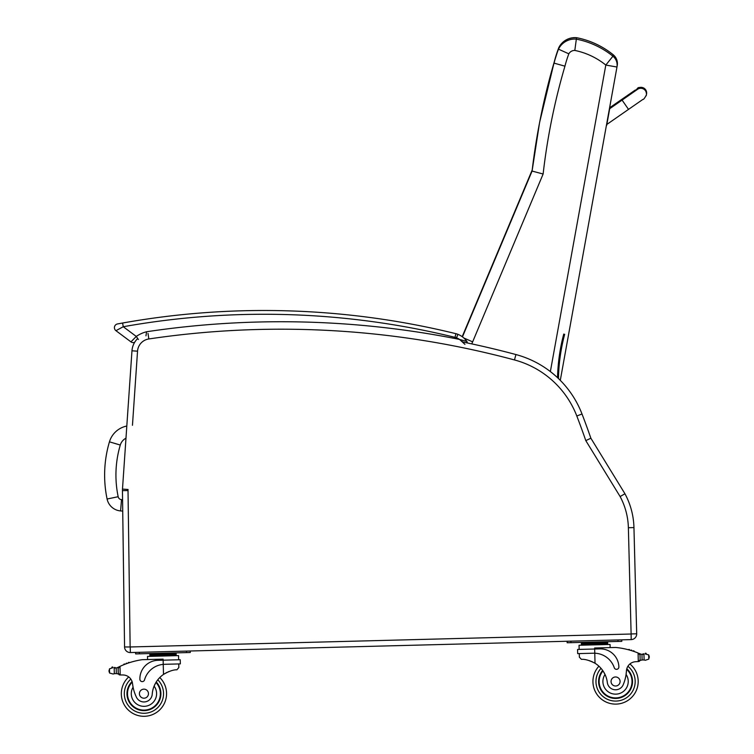 <?xml version="1.0" encoding="UTF-8"?>
<svg xmlns="http://www.w3.org/2000/svg" width="754" height="754" viewBox="0 0 754 754"><rect width="100%" height="100%" fill="white"/><g stroke="black" fill="none" stroke-linecap="round" stroke-linejoin="round"><path stroke-width="1.13" d="M622.729 99.66L622.295 99.019L635.179 90.112C638.402 89.811 635.971 84.552 645.641 89.783A5.655 5.655 10.9 0 1 646.546 94.08L645.641 89.783A5.655 5.655 10.9 0 0 635.942 90.452A5.655 5.655 10.9 0 1 646.546 94.08L646.366 94.995A5.655 5.655 10.9 0 1 646.14 95.824M606.678 125.371L609.6 107.662M628.534 109.396L622.088 100.103L609.694 108.699L606.847 124.438L642.898 99.396C643.435 99.773 644.595 98.312 646.366 94.995A5.655 5.655 10.9 0 0 637.328 89.481M610.071 106.691L609.713 108.689L610.071 106.691M609.901 107.615L622.295 99.019M636.696 633.794L631.117 633.944L631.192 639.599A5.655 5.655 0 0 0 636.696 633.794L633.954 527.583A75.4 75.4 0 0 0 624.953 493.766L590.872 438.225A757.299 757.299 0 0 0 582.013 413.993A98.02 98.02 0 0 0 560.288 380.355L617.234 65.57A11.31 11.31 -169.1 0 0 613.209 54.759L612.927 56.211A11.31 11.31 10.9 0 1 616.951 67.021L605.811 65.061L550.363 371.581M539.591 122.638A652.823 652.813 10.9 0 1 539.732 121.912A652.823 652.813 10.9 0 1 554.322 61.677L554.322 61.677A129.99 129.99 10.9 0 1 558.771 47.7L558.771 47.7A17.992 17.992 10.9 0 1 576.612 37.7L576.339 39.151A83.769 83.769 -169.1 0 1 612.927 56.211L605.811 65.061A72.459 72.459 10.9 0 0 574.821 50.433L576.339 39.151A17.992 17.992 -169.1 0 0 558.488 49.161A129.99 129.99 -169.1 0 0 554.049 63.129A652.823 652.813 -169.1 0 0 532.079 171.064L462.456 336.878M613.209 54.759L613.209 54.759C602.399 46.088 590.203 40.405 576.612 37.7A83.769 83.769 10.9 0 1 613.209 54.759A11.31 11.31 0 0 1 617.234 65.57L609.807 106.644L617.234 65.57M532.192 170.14L531.9 170.838A0.943 0.943 10.9 0 1 532.145 170.489M531.9 170.838L531.702 171.837L532.098 170.894M462.56 335.85L532.211 169.97L462.193 336.68A405.275 405.266 10.9 0 1 462.56 335.85L462.372 336.821M471.75 343.89A393.965 393.956 10.9 0 1 472.645 341.854L463.833 337.999M472.645 341.854L543.125 174.014L532.079 171.064L539.449 123.364M543.125 174.014A641.513 641.503 10.9 0 1 564.944 66.173L554.049 63.129L554.322 61.677L558.771 47.7L558.488 49.161L568.827 53.826A6.682 6.682 10.9 0 1 574.821 50.433M126.813 426.038A22.743 22.743 0 0 0 109.443 441.825L120.282 445.048A11.433 11.433 0 0 1 125.975 438.197M109.443 441.825A117.275 117.19 -175.2 0 0 107.096 499.016A15.033 15.033 0 0 0 120.583 510.929L121.517 499.657A3.723 3.723 0 0 1 118.171 496.707A105.965 105.88 -175.2 0 1 120.282 445.048M120.583 510.929L122.723 511.108M557.545 377.688A186.049 186.049 -40.8 0 1 563.756 334.05M564.671 334.295A185.107 185.098 139.2 0 0 558.478 378.574M461.919 341.242L462.749 341.996A906.704 906.704 0 0 1 515.924 354.55A98.02 98.02 0 0 1 582.013 413.993A757.299 757.299 0 0 1 590.872 438.225A757.299 757.299 0 0 0 582.013 413.993A98.02 98.02 0 0 0 515.924 354.55A906.704 906.704 0 0 0 467.178 342.919A1.885 1.885 0 0 0 466.877 341.449A19.972 19.972 0 0 0 457.923 334.333A15.08 15.08 0 0 0 455.906 333.683A15.08 15.08 0 0 1 457.923 334.333A19.972 19.972 0 0 1 466.877 341.449L459.525 339.423A908.589 908.589 0 0 0 146.578 331.751A31.951 31.951 0 0 0 136.276 336.435L130.951 341.873A3.77 3.77 0 0 0 134.655 342.335A18.85 18.85 0 0 0 131.969 350.798L122.487 489.092A18.85 18.85 0 0 0 122.45 490.637L124.561 646.97A5.655 5.655 0 0 0 130.367 652.549L631.192 639.599M590.872 438.225L585.801 440.619L620.118 496.547A69.82 69.82 0 0 1 628.374 527.725L631.117 633.944M624.953 493.766A75.4 75.4 0 0 1 633.954 527.583A75.4 75.4 0 0 0 624.953 493.766L620.118 496.547M137.709 338.508A18.85 18.85 0 0 0 131.969 350.798L137.539 351.185A13.27 13.27 0 0 1 148.83 338.961A901.124 901.124 0 0 1 514.482 359.941A92.44 92.44 0 0 1 576.81 416.001A751.719 751.719 0 0 1 585.801 440.619M114.184 667.969L116.191 667.95A6.352 6.352 0 0 0 117.982 667.365A80.15 80.15 0 0 1 119.16 666.781L119.99 666.385L118.152 668.43L118.274 673.237L118.171 669.241A71.847 71.847 0 0 0 118.114 669.269L118.218 673.237A0.584 0.584 0 0 1 117.454 673.822A6.352 6.352 0 0 0 116.333 673.586L114.325 673.671L116.333 673.586L116.191 667.95L114.184 667.969A0.584 0.584 0 0 1 115.353 668.035A6.352 6.352 0 0 1 114.184 667.969L114.325 673.671L113.147 674.029L114.325 673.671M113.006 667.676A0.584 0.584 0 0 0 112.516 666.988A0.584 0.584 0 0 0 111.846 667.497A2.969 2.969 0 0 1 112.977 667.667L109.481 668.845L109.028 671.371L109.594 673.039L113.147 674.029M638.921 653.341A80.15 80.15 0 0 1 640.127 653.859A6.352 6.352 0 0 0 640.825 654.123A0.584 0.584 0 0 0 640.071 654.698L640.099 655.773A71.847 71.847 0 0 0 640.033 655.754L640.137 659.75L640.014 654.943L638.082 652.992L638.299 661.569L640.137 659.75A1.781 1.781 0 0 1 638.402 661.569M645.113 653.916A0.584 0.584 0 0 1 645.565 653.209A0.584 0.584 0 0 1 646.263 653.68A2.969 2.969 0 0 0 645.141 653.906L648.694 654.906L649.26 656.574L648.798 659.1L645.301 660.278L644.105 659.967L645.301 660.278M640.825 654.123A6.352 6.352 0 0 0 641.946 654.359L643.954 654.274A0.584 0.584 0 0 0 642.794 654.397A6.352 6.352 0 0 0 643.954 654.274L641.946 654.359L642.097 659.986L644.105 659.967L642.097 659.986A6.352 6.352 0 0 0 640.985 660.278A0.584 0.584 0 0 1 640.203 659.741M598.902 666.187A22.62 22.62 0 0 0 592.955 682.068A22.62 22.62 0 0 1 598.902 666.187A22.62 22.62 0 0 0 625.518 701.804A22.62 22.62 0 0 0 629.892 663.982A22.62 22.62 0 0 1 625.518 701.804A22.62 22.62 0 0 1 592.955 682.068A22.62 22.62 0 0 0 625.518 701.804A22.62 22.62 0 0 0 629.892 663.982M120.103 674.971L118.274 673.237A1.781 1.781 0 0 0 120.103 674.971L120.206 674.971A53.43 53.43 0 0 1 123.204 674.981A9.698 9.698 0 0 1 132.525 683.614A41.564 41.564 0 0 0 136.238 696.79A8.313 8.313 0 0 0 152.223 694.245A26.286 26.286 0 0 1 163.505 674.425C169.019 671.201 173.486 669.665 176.917 669.806L178.849 667.507L178.755 663.935L178.849 667.507M164.542 664.302L180.338 663.897L180.234 659.731L157.906 660.316A18.501 18.501 0 0 0 139.886 679.288A2.366 2.366 0 0 0 144.532 679.872A21.366 21.366 0 0 1 163.241 664.378L164.542 664.302L163.241 664.378L163.505 674.425L164.834 673.558M165.889 672.954L167.077 672.351M168.142 671.871L168.924 671.55M120.206 674.971L119.99 666.385A80.15 80.15 0 0 1 142.082 659.693L163.109 659.147L163.241 664.378M169.537 653.586L176.116 653.416L176.144 654.547L149.857 655.226L149.829 654.095L169.537 653.586L169.565 654.717M156.398 653.925L156.427 655.056M149.886 656.357L149.857 655.226M128.303 663.039A0.584 0.584 0 0 1 129.396 662.681M126.069 663.84A0.584 0.584 0 0 1 127.153 663.445M123.835 664.708A0.584 0.584 0 0 1 124.91 664.274M117.294 667.658A0.584 0.584 0 0 1 118.086 668.195L118.218 673.237M109.01 670.542L109.028 671.371M147.595 659.552L147.511 656.414L178.538 655.612L178.651 659.778M186.474 651.098L190.244 650.994L190.281 652.502L186.511 652.606L186.474 651.098M139.396 653.822L139.358 652.314L135.588 652.408L135.635 653.916L186.511 652.606M156.238 681.993A16.965 16.965 0 0 1 137.567 709.401A16.965 16.965 0 0 1 132.063 681.559M159.782 677.535A22.62 22.62 0 0 1 135.051 714.481A22.62 22.62 0 0 1 128.727 676.941M152.223 694.245A26.286 26.286 0 0 1 154.108 686.131L155.786 682.738A26.286 26.286 0 0 0 154.108 686.131A12.667 12.667 0 0 1 148.067 705.65A12.667 12.667 0 0 1 133.072 687.177L132.525 683.614A9.698 9.698 0 0 0 132.327 682.493L132.525 683.614M155.946 682.455A16.437 16.437 0 0 1 150.169 708.892A16.437 16.437 0 0 1 132.242 682.134M139.415 693.793A4.524 4.524 0 0 0 146.304 697.535A4.524 4.524 0 0 0 146.097 689.703A4.524 4.524 0 0 0 139.415 693.793M579.355 657.158L579.26 653.577L579.355 657.158L581.4 659.345C584.812 659.034 589.364 660.334 595.029 663.266A26.286 26.286 0 0 1 607.319 682.483A8.313 8.313 0 0 0 623.426 684.198A41.564 41.564 0 0 0 626.451 670.843A9.698 9.698 0 0 1 635.311 661.739A53.43 53.43 0 0 1 638.299 661.569M589.477 660.674L590.269 660.956M591.353 661.381L592.578 661.927M593.662 662.474L595.029 663.266L594.774 653.218L593.473 653.209L594.774 653.218L594.661 649.015L577.573 649.458L577.677 653.624L593.473 653.209M594.774 653.218A21.366 21.366 0 0 1 614.265 667.724A2.366 2.366 0 0 0 618.874 666.904A18.501 18.501 0 0 0 599.892 648.883L594.661 649.015L594.642 647.997L615.66 647.45A80.15 80.15 0 0 1 638.082 652.992M649.26 656.574L649.279 657.403M581.353 642.936L607.639 642.257L607.667 643.388L581.381 644.067L581.353 642.936M601.07 642.427L601.098 643.558M587.931 642.766L587.96 643.897M607.705 644.519L607.677 643.388M629.599 650.08A0.584 0.584 0 0 0 628.487 649.778M631.871 650.759A0.584 0.584 0 0 0 630.768 650.419M634.152 651.513A0.584 0.584 0 0 0 633.049 651.136M579.044 645.254L579.157 649.42L579.044 645.254L610.071 644.453L610.146 647.592M618.044 641.447L621.805 641.343L621.767 639.844L617.997 639.939L618.044 641.447L570.929 642.662L570.891 641.154L567.121 641.249L567.159 642.757L570.929 642.662M602.682 670.447A16.965 16.965 0 0 0 622.738 696.856A16.965 16.965 0 0 0 626.8 668.77M626.451 670.843L626.084 674.425A12.667 12.667 0 0 1 619.411 693.557A12.667 12.667 0 0 1 605.019 674.472L603.172 671.173M626.659 669.345A16.437 16.437 0 0 1 622.389 696.442A16.437 16.437 0 0 1 602.993 670.9M620.09 681.371A4.524 4.524 0 0 0 613.209 677.629A4.524 4.524 0 0 0 613.407 685.461A4.524 4.524 0 0 0 620.09 681.371M459.554 339.432L464.954 344.38M120.206 323.457L117.501 323.947A3.77 3.77 0 0 0 115.937 330.676A3.77 3.77 0 0 1 117.501 323.947L119.302 323.617M130.951 341.873A3.77 3.77 0 0 0 134.655 342.335A3.77 3.77 0 0 1 130.951 341.873A3.77 3.77 0 0 0 134.655 342.335A3.77 3.77 0 0 1 130.951 341.873L115.937 330.676A3.77 3.77 0 0 1 117.501 323.947L122.6 323.023L117.501 323.947A3.77 3.77 0 0 0 115.937 330.676L123.26 326.736L122.6 323.023A804.914 804.914 0 0 1 455.906 333.683L455.011 337.349A11.31 11.31 0 0 1 456.519 337.83L457.923 334.333M146.578 331.751L145.965 335.841M467.178 342.919A1.885 1.885 0 0 0 466.877 341.449A1.885 1.885 0 0 1 467.178 342.919L466.877 341.449M459.525 339.423A16.202 16.202 0 0 0 456.519 337.83A11.31 11.31 0 0 0 455.011 337.349A801.144 801.144 0 0 0 123.26 326.736L136.276 336.435L138.425 339.536M606.423 125.324L560.288 380.355L606.423 125.324M564.944 66.173A118.68 118.68 10.9 0 1 568.827 53.826M107.096 499.016L118.171 496.707M122.572 499.742L121.517 499.657M132.459 425.284L137.539 351.185M128.331 513.304L128.312 511.58M582.013 413.993L576.81 416.001M515.924 354.55L514.482 359.941M148.01 333.447L148.83 338.961M122.487 489.092L128.057 489.478A13.27 13.27 0 0 0 128.02 490.562L130.14 646.894L128.02 490.562L122.45 490.637M124.561 646.97L130.225 646.97L130.367 652.549M631.051 634.02L130.225 646.97M633.954 527.583L628.374 527.725M157.784 679.806A19.604 19.604 0 0 1 163.533 693.171A19.604 19.604 0 0 0 157.784 679.806A19.604 19.604 0 0 1 136.191 711.691A19.604 19.604 0 0 1 130.819 679.109A19.604 19.604 0 0 0 136.191 711.691A19.604 19.604 0 0 0 163.533 693.171A19.604 19.604 0 0 1 136.191 711.691A19.604 19.604 0 0 1 130.819 679.109M601.023 668.346A19.604 19.604 0 0 0 595.971 681.993A19.604 19.604 0 0 1 601.023 668.346A19.604 19.604 0 0 0 624.227 699.071A19.604 19.604 0 0 0 627.912 666.253A19.604 19.604 0 0 1 624.227 699.071A19.604 19.604 0 0 1 595.971 681.993A19.604 19.604 0 0 0 624.227 699.071A19.604 19.604 0 0 0 627.912 666.253M109.481 668.845L109.594 673.039M648.694 654.906L648.798 659.1M643.954 654.274L644.105 659.967M115.937 330.676A3.77 3.77 0 0 1 117.501 323.947M622.088 100.103L637.375 89.443M576.612 37.7C568.601 37.342 562.644 40.678 558.771 47.7M554.322 61.677L539.732 121.912M173.043 652.955L171.752 653.398M176.172 655.678L176.144 654.547M154.353 653.982L152.873 653.473M581.409 645.198L581.381 644.067M603.115 642.37L604.567 641.795M585.886 642.823L584.397 642.314"/></g></svg>
